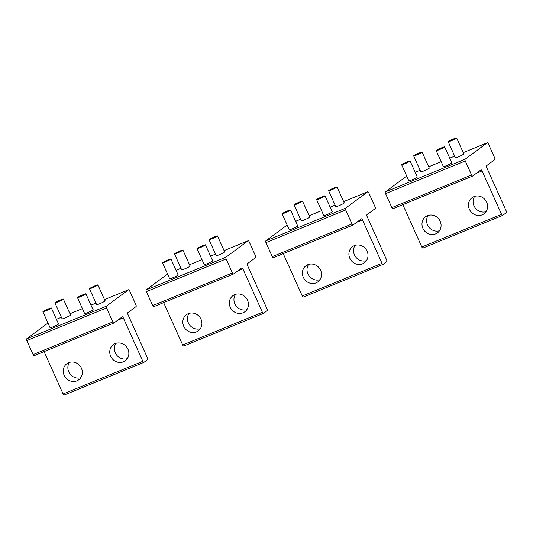 <?xml version="1.0" encoding="UTF-8"?>
<svg xmlns="http://www.w3.org/2000/svg" width="533" height="533" viewBox="0 0 533 533"><rect width="100%" height="100%" fill="white"/><g stroke="black" fill="none" stroke-linecap="round" stroke-linejoin="round"><path stroke-width="0.8" d="M43.153 311.505A4.624 0.4 -24.2 0 0 42.926 311.765A4.624 0.4 -24.2 0 0 46.518 310.579A4.624 0.4 -24.2 0 0 51.128 308.234A4.624 0.4 -24.2 0 0 51.355 307.974A4.624 0.4 -24.2 0 0 47.763 309.16A4.624 0.4 -24.2 0 0 43.153 311.505M55.159 302.597A4.624 0.4 -24.2 0 0 54.926 302.864A4.624 0.4 -24.2 0 0 58.517 301.671A4.624 0.4 -24.2 0 0 63.127 299.333A4.624 0.4 -24.2 0 0 63.36 299.073A4.624 0.4 -24.2 0 0 59.763 300.259A4.624 0.4 -24.2 0 0 55.159 302.597M89.704 288.446A4.624 0.4 -24.2 0 0 89.471 288.706A4.624 0.4 -24.2 0 0 93.062 287.52A4.624 0.4 -24.2 0 0 97.672 285.182A4.624 0.4 -24.2 0 0 97.905 284.922A4.624 0.4 -24.2 0 0 94.308 286.108A4.624 0.4 -24.2 0 0 89.704 288.446M77.698 297.347A4.624 0.4 -24.2 0 0 77.472 297.614A4.624 0.4 -24.2 0 0 81.063 296.421A4.624 0.4 -24.2 0 0 85.673 294.083A4.624 0.4 -24.2 0 0 85.9 293.823A4.624 0.4 -24.2 0 0 82.309 295.009A4.624 0.4 -24.2 0 0 77.698 297.347M162.732 262.516A4.624 0.4 -24.2 0 0 162.505 262.776A4.624 0.4 -24.2 0 0 166.096 261.59A4.624 0.4 -24.2 0 0 170.707 259.251A4.624 0.4 -24.2 0 0 170.933 258.985A4.624 0.4 -24.2 0 0 167.342 260.177A4.624 0.4 -24.2 0 0 162.732 262.516M282.31 213.526A4.624 0.4 -24.2 0 0 282.084 213.786A4.624 0.4 -24.2 0 0 285.675 212.6A4.624 0.4 -24.2 0 0 290.285 210.262A4.624 0.4 -24.2 0 0 290.512 210.002A4.624 0.4 -24.2 0 0 286.921 211.188A4.624 0.4 -24.2 0 0 282.31 213.526M174.737 253.608A4.624 0.4 -24.2 0 0 174.504 253.875A4.624 0.4 -24.2 0 0 178.095 252.682A4.624 0.4 -24.2 0 0 182.706 250.343A4.624 0.4 -24.2 0 0 182.939 250.084A4.624 0.4 -24.2 0 0 179.341 251.27A4.624 0.4 -24.2 0 0 174.737 253.608M294.316 204.625A4.624 0.4 -24.2 0 0 294.083 204.885A4.624 0.4 -24.2 0 0 297.68 203.699A4.624 0.4 -24.2 0 0 302.284 201.361A4.624 0.4 -24.2 0 0 302.517 201.094A4.624 0.4 -24.2 0 0 298.92 202.287A4.624 0.4 -24.2 0 0 294.316 204.625M209.282 239.457A4.624 0.4 -24.2 0 0 209.049 239.723A4.624 0.4 -24.2 0 0 212.64 238.531A4.624 0.4 -24.2 0 0 217.251 236.192A4.624 0.4 -24.2 0 0 217.484 235.932A4.624 0.4 -24.2 0 0 213.886 237.118A4.624 0.4 -24.2 0 0 209.282 239.457M328.861 190.474A4.624 0.4 -24.2 0 0 328.628 190.734A4.624 0.4 -24.2 0 0 332.226 189.548A4.624 0.4 -24.2 0 0 336.829 187.203A4.624 0.4 -24.2 0 0 337.063 186.943A4.624 0.4 -24.2 0 0 333.465 188.129A4.624 0.4 -24.2 0 0 328.861 190.474M197.277 248.365A4.624 0.4 -24.2 0 0 197.05 248.625A4.624 0.4 -24.2 0 0 200.641 247.439A4.624 0.4 -24.2 0 0 205.252 245.093A4.624 0.4 -24.2 0 0 205.478 244.834A4.624 0.4 -24.2 0 0 201.887 246.019A4.624 0.4 -24.2 0 0 197.277 248.365M316.855 199.375A4.624 0.4 -24.2 0 0 316.629 199.635A4.624 0.4 -24.2 0 0 320.22 198.449A4.624 0.4 -24.2 0 0 324.83 196.111A4.624 0.4 -24.2 0 0 325.057 195.844A4.624 0.4 -24.2 0 0 321.466 197.037A4.624 0.4 -24.2 0 0 316.855 199.375M436.434 150.386A4.624 0.4 -24.2 0 0 436.207 150.652A4.624 0.4 -24.2 0 0 439.798 149.46A4.624 0.4 -24.2 0 0 444.409 147.121A4.624 0.4 -24.2 0 0 444.635 146.861A4.624 0.4 -24.2 0 0 441.044 148.047A4.624 0.4 -24.2 0 0 436.434 150.386M448.44 141.485A4.624 0.4 -24.2 0 0 448.206 141.745A4.624 0.4 -24.2 0 0 451.804 140.559A4.624 0.4 -24.2 0 0 456.408 138.22A4.624 0.4 -24.2 0 0 456.641 137.954A4.624 0.4 -24.2 0 0 453.043 139.146A4.624 0.4 -24.2 0 0 448.44 141.485M413.894 155.636A4.624 0.4 -24.2 0 0 413.661 155.896A4.624 0.4 -24.2 0 0 417.259 154.71A4.624 0.4 -24.2 0 0 421.863 152.371A4.624 0.4 -24.2 0 0 422.096 152.105A4.624 0.4 -24.2 0 0 418.498 153.297A4.624 0.4 -24.2 0 0 413.894 155.636M401.889 164.537A4.624 0.4 -24.2 0 0 401.662 164.804A4.624 0.4 -24.2 0 0 405.253 163.611A4.624 0.4 -24.2 0 0 409.864 161.272A4.624 0.4 -24.2 0 0 410.09 161.013A4.624 0.4 -24.2 0 0 406.499 162.199A4.624 0.4 -24.2 0 0 401.889 164.537M127.28 358.642A10.014 9.294 53.4 0 1 114.375 348.022A10.014 9.294 53.4 0 1 115.934 343.339M109.758 351.447A10.014 9.294 53.4 0 1 113.329 344.658A10.014 9.294 53.4 0 1 123.689 344.371A10.014 9.294 53.4 0 1 128.839 353.959A10.014 9.294 53.4 0 1 125.268 360.748A10.014 9.294 53.4 0 1 114.915 361.034A10.014 9.294 53.4 0 1 109.758 351.447M128.573 289.732A1.539 0.56 -112.3 0 0 128.526 289.759L106.367 306.195A1.539 0.56 -112.3 0 0 106.54 307.934L112.829 321.939A1.539 0.56 -112.3 0 0 113.875 323.025A1.539 0.56 -112.3 0 0 113.922 322.998L122.23 316.835A1.539 0.56 -112.3 0 1 122.277 316.809A1.539 0.56 -112.3 0 1 123.323 317.895L142.831 361.301A1.539 0.56 -112.3 0 0 143.877 362.387A1.539 0.56 -112.3 0 0 143.923 362.36L147.614 359.622A1.539 0.56 -112.3 0 0 147.448 357.876L127.933 314.47A1.539 0.56 -112.3 0 1 127.767 312.724L136.075 306.562A1.539 0.56 -112.3 0 0 135.908 304.816L129.619 290.818A1.539 0.56 -112.3 0 0 128.573 289.732L104.501 299.593M69.43 362.393A10.014 9.294 -126.6 0 0 67.871 367.07A10.014 9.294 -126.6 0 0 80.776 377.69M84.6 313.484A4.777 0.413 -24.2 0 0 84.5 313.637A4.777 0.413 -24.2 0 0 84.56 313.671A4.777 0.413 -24.2 0 0 89.304 311.932A4.777 0.413 -24.2 0 0 93.215 309.72A4.777 0.413 -24.2 0 0 93.162 309.693A4.777 0.413 -24.2 0 0 93.035 309.693M96.6 304.576A4.777 0.413 -24.2 0 0 96.506 304.736A4.777 0.413 -24.2 0 0 96.56 304.769A4.777 0.413 -24.2 0 0 101.303 303.024A4.777 0.413 -24.2 0 0 105.221 300.819A4.777 0.413 -24.2 0 0 105.161 300.785A4.777 0.413 -24.2 0 0 105.034 300.785M50.055 327.635A4.777 0.413 -24.2 0 0 49.955 327.788A4.777 0.413 -24.2 0 0 50.015 327.822A4.777 0.413 -24.2 0 0 54.759 326.083A4.777 0.413 -24.2 0 0 58.67 323.877A4.777 0.413 -24.2 0 0 58.617 323.844A4.777 0.413 -24.2 0 0 58.49 323.844M62.055 318.727A4.777 0.413 -24.2 0 0 61.961 318.887A4.777 0.413 -24.2 0 0 62.015 318.921A4.777 0.413 -24.2 0 0 66.758 317.175A4.777 0.413 -24.2 0 0 70.676 314.97A4.777 0.413 -24.2 0 0 70.616 314.943A4.777 0.413 -24.2 0 0 70.489 314.943M113.829 323.038L34.205 355.658A1.539 0.56 -112.3 0 1 34.159 355.684A1.539 0.56 -112.3 0 1 33.113 354.598L26.817 340.594A1.539 0.56 -112.3 0 1 26.65 338.855L47.983 323.025M143.823 362.4L64.2 395.02A1.539 0.56 -112.3 0 1 64.153 395.046A1.539 0.56 -112.3 0 1 63.114 393.96L44.079 351.62M82.335 373.013A10.014 9.294 53.4 0 1 78.764 379.796A10.014 9.294 53.4 0 1 68.411 380.089A10.014 9.294 53.4 0 1 63.254 370.495A10.014 9.294 53.4 0 1 66.832 363.713A10.014 9.294 53.4 0 1 77.185 363.419A10.014 9.294 53.4 0 1 82.335 373.013M366.438 260.664A10.014 9.294 53.4 0 1 353.532 250.044A10.014 9.294 53.4 0 1 355.091 245.367M348.915 253.468A10.014 9.294 53.4 0 1 352.486 246.686A10.014 9.294 53.4 0 1 362.846 246.393A10.014 9.294 53.4 0 1 367.997 255.987A10.014 9.294 53.4 0 1 364.425 262.769A10.014 9.294 53.4 0 1 354.072 263.062A10.014 9.294 53.4 0 1 348.915 253.468M367.73 191.753A1.539 0.56 -112.3 0 0 367.683 191.78L345.524 208.216A1.539 0.56 -112.3 0 0 345.697 209.962L351.987 223.967A1.539 0.56 -112.3 0 0 353.033 225.046A1.539 0.56 -112.3 0 0 353.079 225.026L361.387 218.856A1.539 0.56 -112.3 0 1 361.434 218.836A1.539 0.56 -112.3 0 1 362.48 219.916L381.988 263.329A1.539 0.56 -112.3 0 0 383.034 264.408A1.539 0.56 -112.3 0 0 383.08 264.388L386.771 261.643A1.539 0.56 -112.3 0 0 386.605 259.904L367.097 216.491A1.539 0.56 -112.3 0 1 366.924 214.752L375.232 208.583A1.539 0.56 -112.3 0 0 375.065 206.844L368.776 192.839A1.539 0.56 -112.3 0 0 367.73 191.753L343.658 201.621M308.587 264.415A10.014 9.294 -126.6 0 0 307.028 269.092A10.014 9.294 -126.6 0 0 319.94 279.718M323.758 215.505A4.777 0.413 -24.2 0 0 323.658 215.665A4.777 0.413 -24.2 0 0 323.718 215.698A4.777 0.413 -24.2 0 0 328.461 213.953A4.777 0.413 -24.2 0 0 332.372 211.748A4.777 0.413 -24.2 0 0 332.319 211.714A4.777 0.413 -24.2 0 0 332.192 211.714M335.757 206.604A4.777 0.413 -24.2 0 0 335.663 206.757A4.777 0.413 -24.2 0 0 335.717 206.791A4.777 0.413 -24.2 0 0 340.46 205.052A4.777 0.413 -24.2 0 0 344.378 202.846A4.777 0.413 -24.2 0 0 344.318 202.813A4.777 0.413 -24.2 0 0 344.191 202.813M289.212 229.656A4.777 0.413 -24.2 0 0 289.113 229.816A4.777 0.413 -24.2 0 0 289.172 229.85A4.777 0.413 -24.2 0 0 293.916 228.104A4.777 0.413 -24.2 0 0 297.827 225.899A4.777 0.413 -24.2 0 0 297.774 225.865A4.777 0.413 -24.2 0 0 297.647 225.865M301.212 220.755A4.777 0.413 -24.2 0 0 301.118 220.915A4.777 0.413 -24.2 0 0 301.172 220.942A4.777 0.413 -24.2 0 0 305.915 219.203A4.777 0.413 -24.2 0 0 309.833 216.998A4.777 0.413 -24.2 0 0 309.773 216.964A4.777 0.413 -24.2 0 0 309.646 216.964M352.986 225.059L273.362 257.679A1.539 0.56 -112.3 0 1 273.316 257.706A1.539 0.56 -112.3 0 1 272.27 256.626L265.974 242.622A1.539 0.56 -112.3 0 1 265.807 240.876L287.14 225.053M382.98 264.421L303.357 297.041A1.539 0.56 -112.3 0 1 303.317 297.068A1.539 0.56 -112.3 0 1 302.271 295.988L283.236 253.641M321.492 275.035A10.014 9.294 53.4 0 1 317.921 281.824A10.014 9.294 53.4 0 1 307.568 282.11A10.014 9.294 53.4 0 1 302.411 272.516A10.014 9.294 53.4 0 1 305.989 265.734A10.014 9.294 53.4 0 1 316.342 265.447A10.014 9.294 53.4 0 1 321.492 275.035M486.016 211.674A10.014 9.294 53.4 0 1 473.111 201.054A10.014 9.294 53.4 0 1 474.67 196.377M468.494 204.479A10.014 9.294 53.4 0 1 472.065 197.696A10.014 9.294 53.4 0 1 482.425 197.41A10.014 9.294 53.4 0 1 487.575 206.997A10.014 9.294 53.4 0 1 484.004 213.786A10.014 9.294 53.4 0 1 473.65 214.073A10.014 9.294 53.4 0 1 468.494 204.479M487.262 142.797L465.102 159.234A1.539 0.56 -112.3 0 0 465.276 160.973L471.565 174.977A1.539 0.56 -112.3 0 0 472.611 176.063A1.539 0.56 -112.3 0 0 472.658 176.037L480.966 169.874A1.539 0.56 -112.3 0 1 481.013 169.847A1.539 0.56 -112.3 0 1 482.059 170.926L501.566 214.339A1.539 0.56 -112.3 0 0 502.612 215.425A1.539 0.56 -112.3 0 0 502.659 215.399L506.35 212.66A1.539 0.56 -112.3 0 0 506.183 210.915L486.676 167.502A1.539 0.56 -112.3 0 1 486.502 165.763L494.817 159.6A1.539 0.56 -112.3 0 0 494.644 157.855L488.355 143.85A1.539 0.56 -112.3 0 0 487.309 142.771L463.237 152.631L487.262 142.797A1.539 0.56 -112.3 0 1 487.309 142.771M428.166 215.425A10.014 9.294 -126.6 0 0 426.607 220.109A10.014 9.294 -126.6 0 0 439.518 230.729M443.336 166.516A4.777 0.413 -24.2 0 0 443.236 166.676A4.777 0.413 -24.2 0 0 443.296 166.709A4.777 0.413 -24.2 0 0 448.04 164.964A4.777 0.413 -24.2 0 0 451.951 162.758A4.777 0.413 -24.2 0 0 451.897 162.725A4.777 0.413 -24.2 0 0 451.771 162.732M455.335 157.615A4.777 0.413 -24.2 0 0 455.242 157.775A4.777 0.413 -24.2 0 0 455.295 157.801A4.777 0.413 -24.2 0 0 460.039 156.062A4.777 0.413 -24.2 0 0 463.957 153.857A4.777 0.413 -24.2 0 0 463.897 153.824A4.777 0.413 -24.2 0 0 463.77 153.824M408.791 180.674A4.777 0.413 -24.2 0 0 408.691 180.827A4.777 0.413 -24.2 0 0 408.751 180.86A4.777 0.413 -24.2 0 0 413.495 179.121A4.777 0.413 -24.2 0 0 417.406 176.909A4.777 0.413 -24.2 0 0 417.352 176.883A4.777 0.413 -24.2 0 0 417.226 176.883M420.797 171.766A4.777 0.413 -24.2 0 0 420.697 171.926A4.777 0.413 -24.2 0 0 420.75 171.959A4.777 0.413 -24.2 0 0 425.494 170.214A4.777 0.413 -24.2 0 0 429.411 168.008A4.777 0.413 -24.2 0 0 429.351 167.975A4.777 0.413 -24.2 0 0 429.225 167.975M472.564 176.077L392.941 208.696A1.539 0.56 -112.3 0 1 392.894 208.716A1.539 0.56 -112.3 0 1 391.848 207.637L385.552 193.632A1.539 0.56 -112.3 0 1 385.386 191.887L406.719 176.063M502.559 215.439L422.935 248.058A1.539 0.56 -112.3 0 1 422.896 248.078A1.539 0.56 -112.3 0 1 421.85 246.999L402.815 204.652M441.071 226.052A10.014 9.294 53.4 0 1 437.5 232.834A10.014 9.294 53.4 0 1 427.146 233.121A10.014 9.294 53.4 0 1 421.989 223.534A10.014 9.294 53.4 0 1 425.567 216.744A10.014 9.294 53.4 0 1 435.921 216.458A10.014 9.294 53.4 0 1 441.071 226.052M246.859 309.653A10.014 9.294 53.4 0 1 233.954 299.033A10.014 9.294 53.4 0 1 235.513 294.356M229.337 302.458A10.014 9.294 53.4 0 1 232.908 295.668A10.014 9.294 53.4 0 1 243.268 295.382A10.014 9.294 53.4 0 1 248.418 304.976A10.014 9.294 53.4 0 1 244.847 311.758A10.014 9.294 53.4 0 1 234.493 312.045A10.014 9.294 53.4 0 1 229.337 302.458M248.105 240.769L225.945 257.206A1.539 0.56 -112.3 0 0 226.119 258.951L232.408 272.956A1.539 0.56 -112.3 0 0 233.454 274.035A1.539 0.56 -112.3 0 0 233.501 274.009L241.809 267.846A1.539 0.56 -112.3 0 1 241.855 267.819A1.539 0.56 -112.3 0 1 242.901 268.905L262.409 312.311A1.539 0.56 -112.3 0 0 263.455 313.397A1.539 0.56 -112.3 0 0 263.502 313.371L267.193 310.632A1.539 0.56 -112.3 0 0 267.026 308.893L247.519 265.481A1.539 0.56 -112.3 0 1 247.345 263.735L255.653 257.572A1.539 0.56 -112.3 0 0 255.487 255.833L249.197 241.829A1.539 0.56 -112.3 0 0 248.151 240.743L224.08 250.603L248.105 240.769A1.539 0.56 -112.3 0 1 248.151 240.743M189.008 313.404A10.014 9.294 -126.6 0 0 187.449 318.081A10.014 9.294 -126.6 0 0 200.361 328.701M204.179 264.495A4.777 0.413 -24.2 0 0 204.079 264.654A4.777 0.413 -24.2 0 0 204.139 264.681A4.777 0.413 -24.2 0 0 208.883 262.942A4.777 0.413 -24.2 0 0 212.794 260.737A4.777 0.413 -24.2 0 0 212.74 260.704A4.777 0.413 -24.2 0 0 212.614 260.704M216.178 255.593A4.777 0.413 -24.2 0 0 216.085 255.747A4.777 0.413 -24.2 0 0 216.138 255.78A4.777 0.413 -24.2 0 0 220.882 254.041A4.777 0.413 -24.2 0 0 224.799 251.829A4.777 0.413 -24.2 0 0 224.739 251.803A4.777 0.413 -24.2 0 0 224.613 251.803M169.634 278.646A4.777 0.413 -24.2 0 0 169.534 278.806A4.777 0.413 -24.2 0 0 169.594 278.832A4.777 0.413 -24.2 0 0 174.338 277.093A4.777 0.413 -24.2 0 0 178.249 274.888A4.777 0.413 -24.2 0 0 178.195 274.855A4.777 0.413 -24.2 0 0 178.069 274.855M181.633 269.745A4.777 0.413 -24.2 0 0 181.54 269.898A4.777 0.413 -24.2 0 0 181.593 269.931A4.777 0.413 -24.2 0 0 186.337 268.192A4.777 0.413 -24.2 0 0 190.254 265.98A4.777 0.413 -24.2 0 0 190.194 265.954A4.777 0.413 -24.2 0 0 190.068 265.954M233.407 274.049L153.784 306.668A1.539 0.56 -112.3 0 1 153.737 306.695A1.539 0.56 -112.3 0 1 152.691 305.609L146.395 291.611A1.539 0.56 -112.3 0 1 146.229 289.865L167.562 274.035M263.402 313.411L183.778 346.03A1.539 0.56 -112.3 0 1 183.738 346.057A1.539 0.56 -112.3 0 1 182.692 344.971L163.658 302.631M201.914 324.024A10.014 9.294 53.4 0 1 198.343 330.813A10.014 9.294 53.4 0 1 187.989 331.1A10.014 9.294 53.4 0 1 182.832 321.506A10.014 9.294 53.4 0 1 186.41 314.723A10.014 9.294 53.4 0 1 196.764 314.43A10.014 9.294 53.4 0 1 201.914 324.024M123.323 317.895L117.7 320.193M106.54 307.934L26.817 340.594M106.367 306.195L26.65 338.855M112.829 321.939L33.113 354.598M142.831 361.301L63.114 393.96M128.526 289.759L104.501 299.599M95.94 303.104L90.983 305.136L95.94 303.097M82.428 308.64L69.956 313.75L82.422 308.634M56.438 319.28L61.395 317.255L56.438 319.287M362.48 219.916L356.857 222.221M345.697 209.962L265.974 242.622M345.524 208.216L265.807 240.876M351.987 223.967L272.27 256.626M381.988 263.329L302.271 295.988M367.683 191.78L343.658 201.627M330.14 207.157L335.097 205.125L330.147 207.164M321.586 210.668L309.113 215.778L321.579 210.662M300.552 219.283L295.602 221.315M482.059 170.926L476.435 173.232M465.276 160.973L385.552 193.632M465.102 159.234L385.386 191.887M471.565 174.977L391.848 207.637M501.566 214.339L421.85 246.999M454.676 156.142L449.725 158.174L454.676 156.136M441.164 161.679L428.692 166.789L441.157 161.672M420.131 170.293L415.18 172.326L420.131 170.287M242.901 268.905L237.278 271.21M226.119 258.951L146.395 291.611M225.945 257.206L146.229 289.865M232.408 272.956L152.691 305.609M262.409 312.311L182.692 344.971M215.519 254.121L210.568 256.146L215.519 254.114M202.007 259.658L189.535 264.761L202 259.651M180.973 268.272L176.023 270.298L180.973 268.266M50.142 327.822L42.926 311.765M58.577 324.031L51.355 307.974M62.141 318.921L54.926 302.864M70.576 315.13L63.36 299.073M96.686 304.769L89.471 288.706M105.121 300.978L97.905 284.922M84.687 313.671L77.472 297.614M93.122 309.88L85.9 293.823M169.721 278.832L162.505 262.776M178.155 275.041L170.933 258.985M289.299 229.85L282.084 213.786M297.734 226.059L290.512 210.002M181.72 269.931L174.504 253.875M190.154 266.14L182.939 250.084M301.298 220.942L294.083 204.885M309.733 217.151L302.517 201.094M216.265 255.78L209.049 239.723M224.699 251.989L217.484 235.932M335.843 206.791L328.628 190.734M344.278 203L337.063 186.943M204.266 264.681L197.05 248.625M212.7 260.89L205.478 244.834M323.844 215.692L316.629 199.635M332.279 211.907L325.057 195.844M443.423 166.709L436.207 150.652M451.857 162.918L444.635 146.861M455.422 157.801L448.206 141.745M463.857 154.01L456.641 137.954M420.877 171.952L413.661 155.896M429.312 168.168L422.096 152.105M408.878 180.86L401.662 164.804M417.312 177.069L410.09 161.013M113.875 323.025L34.159 355.684M143.877 362.387L64.153 395.046M353.033 225.046L273.316 257.706M383.034 264.408L303.317 297.068M300.552 219.276L295.595 221.308M472.611 176.063L392.894 208.716M502.612 215.425L422.896 248.078M233.454 274.035L153.737 306.695M263.455 313.397L183.738 346.057"/></g></svg>
